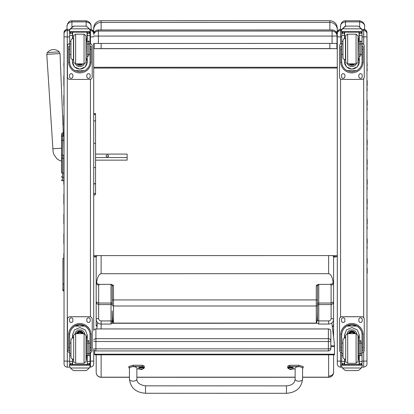 <?xml version="1.0" encoding="UTF-8"?>
<svg xmlns="http://www.w3.org/2000/svg" width="414" height="414" viewBox="0 0 414 414"><rect width="100%" height="100%" fill="white"/><g stroke="black" fill="none" stroke-linecap="round" stroke-linejoin="round"><path stroke-width="0.62" d="M93.709 340.034A2.474 2.443 0 0 1 95.919 338.688L95.919 328.97A2.474 2.443 180 0 0 93.709 330.315M330.848 348.469A2.474 0.373 180 0 1 328.374 348.842L328.374 350.943A2.474 2.474 0 0 0 330.848 348.469L330.848 341.136A2.474 2.443 180 0 0 328.374 338.688L328.374 341.509A2.474 0.373 0 0 0 330.584 341.302A2.474 0.373 0 0 0 330.848 341.136L330.848 331.412A2.474 2.443 0 0 0 328.374 328.97L95.919 328.939A2.474 2.474 0 0 0 93.709 330.3L93.709 329.948M93.714 348.635A2.474 0.373 0 0 0 95.919 348.842L95.919 341.509A2.474 0.373 180 0 1 93.714 341.302M95.919 350.912L95.919 348.842L328.374 348.842L328.374 341.509L95.919 341.509L95.919 338.688L328.374 338.688L328.374 328.97M93.714 355.279L93.714 349.582A2.474 2.474 0 0 0 95.919 350.943L328.374 350.912M333.58 256.525L337.291 256.525L333.58 257.27L333.58 275.263M335.723 31.542L337.281 31.883L337.281 29.673L337.281 37.063M329.86 43.48L329.86 48.588L336.856 48.671L336.856 43.434M337.281 32.722L337.281 31.883M336.856 48.671L94.123 48.681L101.114 48.598L101.114 43.491M94.123 43.46L94.123 48.681M329.86 48.588L101.114 48.598M96.188 257.151L93.709 256.54L93.704 194.156M93.693 28.147L93.699 31.888A7.421 0.564 -0 0 1 94.702 31.604M93.699 31.888L93.699 30.864M93.699 115.258L93.704 183.195L93.704 167.37L93.704 183.195L94.63 184.049L95.556 183.195L95.556 115.258A0.926 0.885 180 0 0 94.625 114.373A0.926 0.885 180 0 0 93.699 115.258L93.699 43.449L337.027 43.413L337.027 34.89A4.947 4.947 180 0 0 332.08 29.943L332.08 34.823M93.709 255.598L337.291 255.588M337.281 67.275L93.699 67.285M337.281 68.041L93.699 68.056M97.575 322.62L96.752 328.939M94.64 350.586L94.64 354.819L334.512 354.808L334.512 345.152L331.888 322.884M112.256 321.999L111.019 321.999M334.512 354.198L94.64 354.208M61.546 167.649L61.546 141.469M61.546 172.415L61.546 171.857M61.546 161.139L61.546 167.717L61.546 161.139L59.114 160.197L56.884 158.759L53.685 154.22L53.085 151.695L46.787 54.306L60.04 53.608L59.331 51.973L53.318 52.18L47.32 52.604L46.787 54.306M61.546 133.499L61.546 171.96M63.772 180.799L62.162 180.758M63.772 158.174L63.772 155.157L62.436 155.157L62.436 158.174L63.772 158.174L63.772 173.119L62.436 173.119L62.436 158.174L61.546 158.174M61.546 179.883A0.89 0.89 -0 0 0 62.436 180.773L62.436 173.119A0.89 0.756 0 0 1 61.546 172.364M61.546 179.909A0.89 0.89 -0 0 0 62.436 180.799A0.89 0.89 -0 0 1 61.546 179.909L61.577 180.137M61.546 176.576A0.89 0.756 -0 0 0 62.436 177.332L63.772 177.332L63.772 173.119M61.546 155.157L62.436 155.157L62.436 140.253L63.772 140.253L63.772 136.056L62.436 136.056A0.89 0.756 180 0 0 61.546 136.811M63.772 140.253L64.025 155.141M63.772 132.609L63.29 132.609L63.772 132.609L63.772 136.056M63.772 177.332L63.772 180.773M95.556 153.33L95.556 154.091L127.129 154.086L127.129 160.146L95.556 160.151L95.556 192.774A0.926 0.89 180 0 1 94.63 193.659A0.926 0.89 180 0 1 93.704 192.774L93.704 194.192C94.335 195.356 94.951 195.351 95.556 194.176L95.556 192.774A0.926 0.844 180 0 1 94.63 193.617A0.926 0.844 180 0 1 93.704 192.774L93.704 183.195M95.556 157.543L127.129 157.543M108.582 155.902A1.237 0.988 180 0 1 106.108 155.902A1.237 0.988 180 0 1 108.582 155.902M93.699 34.45A4.947 4.947 0 0 1 98.387 31.06L98.387 29.958A4.947 4.947 180 0 0 93.699 33.343A4.947 4.947 0 0 1 98.387 29.958L332.08 29.943L332.08 31.05A4.947 4.947 0 0 1 337.027 35.997L332.08 36.065L332.08 31.05L98.387 31.06L98.387 36.075L332.08 36.065L332.08 43.48M337.027 34.89L337.027 42.306L337.027 34.89A4.947 4.947 0 0 0 332.08 29.943L98.387 29.958M93.699 36.028L98.387 36.075L98.392 43.491M93.704 167.37L93.704 143.322L93.704 167.37L94.63 167.68L95.556 167.37L95.556 113.674L95.556 154.091M95.556 183.195L95.556 192.774L95.556 183.195M71.932 27.138L71.932 21.895L86.153 21.895C89.491 22.485 91.137 24.038 91.101 26.553L91.101 29.456L91.101 26.553C91.22 23.588 89.569 21.663 86.153 20.793L71.932 20.793C69.154 20.762 67.508 22.682 66.99 26.553C66.949 24.038 68.6 22.485 71.932 21.895L71.932 20.793M66.99 26.553L66.99 29.404L66.99 26.553M345.442 26.196L345.442 21.885L359.657 21.885C362.995 22.47 364.646 24.022 364.605 26.537L364.605 29.508L364.605 26.537C364.724 23.572 363.073 21.652 359.657 20.778L345.442 20.778C342.663 20.747 341.012 22.666 340.494 26.537C340.453 24.022 342.104 22.47 345.442 21.885L345.442 20.778M340.494 26.537L340.494 29.378L340.494 26.537M62.944 282.451L62.944 284.801M62.944 282.995L62.944 289.37A0.988 0.921 -0 0 0 63.937 290.292L63.937 283.911A0.988 0.921 180 0 1 62.944 282.995L62.944 258.626L64.03 257.668M129.453 377.18L101.135 377.18A4.947 4.833 180 0 1 96.188 372.352L96.188 372.352A4.947 4.947 0 0 0 101.135 377.294L101.13 354.819M328.644 376.078A4.947 3.736 180 0 0 333.586 372.336L333.586 372.336A4.947 4.833 180 0 1 328.644 377.17L302.556 377.17M112.256 304.192A1.237 1.164 -0 0 0 111.019 303.038L98.656 303.038L96.183 301.93L96.183 323.877A4.947 4.833 -0 0 0 97.052 326.615M96.188 354.819L96.188 372.352L96.188 354.819M318.744 284.806A1.237 1.164 -0 0 0 317.507 285.971L317.512 320.529A1.237 0.388 180 0 0 318.749 320.917L318.744 304.58L331.386 304.564L332.861 303.798L333.586 301.92L331.112 303.027L318.744 303.027A1.237 1.164 -0 0 0 317.507 304.192A1.237 0.388 180 0 0 318.744 304.58L318.744 284.806L318.371 284.366L316.27 285.489L316.275 305.982L113.493 305.993L113.493 285.5L112.256 285.981A1.237 1.164 -0 0 0 111.019 284.816L111.019 324.053L112.256 323.158L112.256 310.981C112.334 318.33 112.743 322.366 113.493 323.101L113.493 305.993A1.237 1.164 180 0 1 112.256 304.828L112.256 300.285L112.256 304.828M113.493 285.5L111.392 284.377L99.65 284.377C97.538 284.144 96.555 283.254 96.705 281.711C97.668 276.609 99.143 273.939 101.125 273.701L328.638 273.69C330.62 273.928 332.095 276.593 333.058 281.701C333.42 283.119 332.437 284.009 330.113 284.366L331.107 285.06L331.112 318.568A2.474 0.781 -0 0 1 333.586 319.349L333.58 282.731A2.474 2.329 180 0 1 331.107 285.06M112.256 320.539A1.237 0.388 180 0 1 111.019 320.928L101.13 320.928A2.474 2.349 180 0 1 98.656 318.583L98.656 285.07A2.474 2.329 180 0 1 96.183 282.741L96.183 301.93L96.721 303.591L98.377 304.575L111.019 304.59A1.237 0.388 180 0 0 112.256 304.207M112.256 285.981L112.256 300.285A1.237 0.352 180 0 1 113.493 299.933L316.27 299.922A1.237 0.352 180 0 1 317.507 300.274L317.507 285.971L316.27 285.489M318.371 284.366L330.113 284.366M317.512 320.529L317.512 310.971C317.434 318.319 317.026 322.356 316.275 323.091L113.493 323.101M96.705 281.711L96.183 282.741L96.183 257.317L96.183 282.741M112.241 323.272L317.528 323.262L318.749 324.043L328.638 324.043A4.947 4.694 -0 0 0 333.586 319.349L333.586 301.92M317.507 300.274L317.507 285.971M332.602 255.588A4.947 2.877 180 0 1 333.58 257.306L333.58 282.731L333.058 281.701M333.58 267.568A4.947 4.823 -0 0 1 333.58 267.599L333.586 323.867A4.947 4.694 180 0 1 332.37 326.951M333.58 267.599L333.58 277.494M333.58 275.294L333.586 327.784M333.586 354.808L333.586 362.788M96.183 326.046L96.183 305.615L96.183 326.046M64.035 362.462L64.035 355.253M67.301 367.135L67.301 367.161C65.407 366.995 64.32 365.971 64.041 364.087L64.035 361.055L64.035 363.885L64.035 361.055L67.301 361.137L67.285 36.918L64.02 36.83L64.035 361.055L64.02 32.659A3.265 3.265 180 0 0 64.02 32.659L64.02 32.644C63.999 33.456 63.363 30.274 67.285 29.389A3.265 3.265 180 0 0 64.02 32.654M96.183 256.54L93.709 256.54L93.709 324.364M93.714 355.253L93.714 363.875C93.776 365.469 92.684 366.561 90.449 367.161L90.449 361.137L93.714 361.049M93.709 322.615L93.709 329.327M337.296 362.447L337.296 355.243M340.546 44.003L340.541 29.378A3.265 3.265 180 0 0 337.281 32.644L337.296 363.875L337.296 361.039L340.562 361.122L340.562 352.123M341.498 30.564L340.541 30.564A3.265 3.265 180 0 0 337.281 33.824L337.301 364.072C337.576 365.955 338.662 366.98 340.562 367.151L340.562 361.122L341.705 361.122M366.97 330.615L366.954 32.716A3.265 3.26 180 0 1 366.954 32.722L366.954 34.305A3.265 3.26 -0 0 0 366.954 34.274M366.97 302.618L366.97 324.353M366.97 324.426L366.97 344.815M366.97 324.385L366.97 330.486M366.97 346.621A3.265 3.265 180 0 0 366.97 346.585L366.954 32.716A3.265 3.255 -0 0 0 366.954 32.711L366.954 32.639C366.882 33.87 367.886 30.445 363.689 29.373L363.689 29.378A3.265 3.265 0 0 1 366.954 32.644M363.704 351.657L363.704 367.146C365.945 366.55 367.032 365.453 366.97 363.865L366.97 355.269M366.97 324.245L366.97 329.311M366.97 355.243L366.97 346.968M366.954 34.533L366.954 34.124L367.001 34.528M367.016 297.676L367.016 321.906L366.97 297.666M367.016 316.684L366.97 317.238M367.016 316.638L366.97 317.186M367.016 316.534L366.97 317.036M367.016 316.172L366.97 316.596M367.016 315.623L366.97 316.161M367.016 321.699L366.97 322.289M72.714 59.709L72.44 61.722L72.44 59.611L72.44 61.867L74.458 66.887L79.85 69.205L85.243 66.887L87.256 61.867L87.256 54.472L90.029 54.472L90.029 61.867C90.009 65.484 88.28 68.413 84.839 70.665L79.85 71.932L74.862 70.665L84.839 70.665M74.862 70.665C71.42 68.419 69.692 65.484 69.671 61.867L69.671 54.472L70.954 54.472M90.004 62.55L91.033 62.55L91.064 61.696L91.064 46.373L90.076 46.368L91.064 46.373L91.064 58.193M91.033 62.55A11.219 11.214 0 0 1 79.85 72.911A11.219 11.214 0 0 1 68.667 62.55L69.697 62.55M68.631 46.373L69.619 46.373L68.631 46.373L68.667 62.55M70.954 43.982L69.671 43.982L69.671 33.322L69.8 32.778L70.908 32.121M86.267 41.048L87.256 41.007M88.787 32.121L89.895 32.778L90.024 33.322L90.029 54.472M69.671 33.467A1.237 1.237 56.8 0 1 69.671 33.399L72.44 33.399L72.44 32.778M87.256 54.472L87.256 32.163M69.671 33.399L70.908 32.204L72.44 32.204M69.842 29.513L69.459 30.926L70.385 28.726L72.931 26.434L73.811 26.118L70.385 28.835L89.305 28.835L90.231 30.926L90.231 32.163L69.459 32.163L69.459 31.666L90.231 31.661M90.231 30.833L89.305 28.726L86.764 26.434L85.884 26.134L86.764 26.434M89.305 28.835L86.764 26.506M90.076 51.998L90.029 61.867M86.267 41.058L87.256 41.058M72.44 33.399L72.44 38.461M86.267 58.007L87.256 61.722M87.256 61.676A7.411 7.405 0 0 1 79.85 69.034A7.411 7.405 0 0 1 72.44 61.676M84.259 63.859A4.947 4.942 0 0 1 75.436 63.859M84.223 63.865A4.947 4.942 0 0 1 75.477 63.865M72.678 32.163L72.678 38.367M87.018 32.163L87.018 41.048M69.459 30.926L69.459 31.666M87.256 43.982L90.024 43.977M69.671 43.982L69.671 54.472M87.256 33.399L90.024 33.399A1.237 1.237 -56.8 0 1 90.024 33.467M90.024 33.399L88.787 32.163M69.842 29.611L70.385 28.835M90.024 43.599A2.474 2.474 0 0 1 92.213 46.057L92.213 76.957A2.474 2.474 0 0 1 89.74 79.431L69.961 79.431A2.474 2.474 0 0 1 67.487 76.957L67.482 46.057A2.474 2.474 0 0 1 69.671 43.599M72.895 75.415L72.895 76.647A1.703 1.697 0 0 1 71.192 78.349A1.703 1.697 0 0 1 69.495 76.647L69.495 75.415A1.703 1.697 0 0 1 71.192 73.713A1.703 1.697 0 0 1 72.895 75.415M90.205 75.41L90.205 76.647A1.703 1.697 0 0 1 88.503 78.349A1.703 1.697 0 0 1 86.805 76.647L86.805 75.41A1.703 1.697 0 0 1 88.503 73.713A1.703 1.697 0 0 1 90.205 75.41M69.495 46.368L69.495 46.368A1.703 1.697 0 0 1 69.671 45.612M90.205 46.363L90.205 46.368A1.703 1.697 0 0 0 90.024 45.612M67.482 46.032L67.482 46.032A2.474 2.474 0 0 1 69.671 43.579M90.024 43.573A2.474 2.474 0 0 1 92.213 46.032L92.213 46.032M72.895 76.626A1.703 1.697 0 0 1 71.192 78.324A1.703 1.697 0 0 1 69.495 76.626L69.495 76.626M90.205 76.626A1.703 1.697 0 0 1 88.503 78.324A1.703 1.697 0 0 1 86.805 76.621L86.805 76.621M79.115 63.87A2.334 2.334 180 0 0 80.58 63.87M78.919 63.87A2.334 2.334 180 0 0 80.782 63.87M78.494 63.87A2.531 2.531 180 0 0 81.201 63.87M78.194 63.87A2.701 2.701 180 0 0 81.506 63.87M77.899 63.87A2.898 2.898 180 0 0 81.801 63.87M86.029 38.248L86.029 61.888L86.014 35.94L84.052 34.196L84.052 63.87C85.931 62.628 86.588 61.965 86.029 61.888L86.267 38.254M73.666 61.888L73.666 37.907L73.666 61.888M70.954 41.902L70.954 57.339L70.954 41.902M88.741 55.704L88.741 40.727L88.741 55.704L87.256 56.801M88.741 41.902L88.741 40.727L88.741 41.902L87.256 41.416M69.671 46.068L69.671 52.004M70.97 343.092L69.687 343.092L69.687 335.035C69.702 331.314 71.431 328.333 74.872 326.092L79.861 324.747L84.849 326.092L74.872 326.092M84.849 326.092C88.291 328.333 90.024 331.314 90.04 335.035L90.04 343.092L87.271 343.092L87.271 335.035L85.258 329.896L79.861 327.557L74.468 329.896L72.455 335.035L72.455 337.927L72.455 335.024M91.08 350.668L90.092 350.668L91.08 350.668L91.08 334.791A11.219 11.214 180 0 0 79.861 323.577A11.219 11.214 180 0 0 68.646 334.791L68.646 334.791M69.687 335.035L69.718 334.01L68.677 334.01L68.646 334.864L68.646 350.674L69.635 350.674M68.677 334.01A11.219 11.214 0 0 1 79.861 323.65A11.219 11.214 0 0 1 91.049 334.005L90.004 334.005L90.092 345.535M91.08 334.864L91.049 334.005M69.635 350.668L68.646 350.674M90.045 363.269L90.045 363.414A1.237 1.237 -50.9 0 1 90.04 363.482L88.808 364.62L87.271 364.62L88.808 364.62M90.04 363.482L87.271 363.482L87.271 364.62M70.406 368.01L72.947 370.302L73.827 370.618L85.905 370.618L86.78 370.302L89.326 368.01L70.406 368.01L69.48 365.904L69.48 364.574L70.556 364.574L69.48 364.574M73.827 370.618L85.9 370.613M69.718 334.01A10.179 10.174 0 0 1 79.861 324.69A10.179 10.174 0 0 1 90.004 334.005M87.271 355.497L86.283 355.497M87.271 363.482L87.271 343.092M87.271 334.957L86.283 338.569M73.04 337.757L72.455 334.957M87.271 334.91A7.411 7.405 0 0 1 86.283 338.492M73.071 337.752A7.411 7.405 0 0 1 72.455 334.91M75.022 333.772A4.947 4.942 0 0 1 84.699 333.772M72.693 359.166L72.693 364.594L87.271 364.574L87.033 355.497M90.252 365.81L89.326 368.01M90.252 365.904L90.252 365.174L69.48 365.179M69.687 343.092L69.687 363.414A1.237 1.237 50.9 0 0 69.687 363.482L70.892 364.62L72.455 364.62L70.923 364.62M70.97 353.654L69.687 353.654M90.045 363.414L90.04 353.654L87.271 353.654M90.04 353.654L90.04 343.092M72.455 364.62L72.455 359.078M69.687 352.578A2.474 2.474 0 0 1 67.498 350.125L67.498 319.199A2.474 2.474 0 0 1 69.971 316.726L89.755 316.726A2.474 2.474 0 0 1 92.229 319.199L92.229 350.125A2.474 2.474 0 0 1 90.04 352.578M67.498 319.199L67.498 319.225A2.474 2.474 0 0 1 69.971 316.751L89.755 316.751A2.474 2.474 0 0 1 92.229 319.225L92.229 319.199M86.816 320.741L86.816 319.53A1.703 1.697 0 0 1 88.518 317.833A1.703 1.697 0 0 1 90.216 319.53L90.216 320.767A1.703 1.697 0 0 1 88.518 322.47A1.703 1.697 0 0 1 86.816 320.767L86.816 320.741A1.703 1.697 0 0 0 88.518 322.444A1.703 1.697 0 0 0 90.216 320.746M69.505 320.741L69.505 319.53A1.703 1.697 0 0 1 71.208 317.833A1.703 1.697 0 0 1 72.905 319.53L72.905 320.767A1.703 1.697 0 0 1 71.208 322.47A1.703 1.697 0 0 1 69.505 320.767L69.505 320.741A1.703 1.697 0 0 0 71.208 322.444A1.703 1.697 0 0 0 72.905 320.746M81.848 333.663A2.334 2.334 180 0 0 77.879 333.663M82.07 333.663A2.531 2.531 180 0 0 77.656 333.663M82.267 333.663A2.701 2.701 180 0 0 77.459 333.663M82.484 333.663A2.898 2.898 180 0 0 77.242 333.663M84.068 363.342L84.068 333.668L86.029 335.407L86.045 361.391L84.068 363.342L75.658 363.342C72.171 360.817 74.241 361.971 73.682 360.294L73.682 335.65C73.123 335.568 73.785 334.905 75.658 333.663L75.658 363.342M88.756 355.403L88.756 340.194L88.756 355.403L87.271 355.729M87.271 340.375L88.756 341.586L88.756 340.194L88.756 341.586M70.97 341.586L70.97 356.811L70.97 341.586M69.687 351.47L69.687 345.535M344.738 59.699L344.464 61.707L344.464 59.595L344.464 61.852L346.477 66.871L351.869 69.19L357.266 66.871L359.28 61.852L359.28 54.457L362.048 54.457L362.048 61.852C362.027 65.469 360.299 68.403 356.863 70.649L351.869 71.917L346.88 70.649L356.863 70.649M346.88 70.649C343.439 68.403 341.71 65.469 341.69 61.852L341.69 54.457L342.978 54.457M362.027 62.535L363.057 62.535L363.088 61.681L363.088 46.363L362.1 46.358L363.088 46.363L363.088 58.177M363.057 62.535A11.219 11.214 0 0 1 351.869 72.895A11.219 11.214 0 0 1 340.686 62.54L341.716 62.54M340.655 46.363L341.643 46.363L340.655 46.358L340.686 62.54M342.978 43.967L341.69 43.967L341.69 33.311L341.819 32.768L342.927 32.106M359.28 41.043L358.291 41.043L359.28 40.991M360.811 32.106L361.919 32.763L362.048 33.306L362.048 54.457M341.69 33.456A1.237 1.237 56.8 0 1 341.695 33.384L344.458 33.384L344.458 32.147L344.458 32.768M359.28 54.457L359.28 32.147M341.695 33.384L342.927 32.188L344.458 32.188M341.861 29.503L341.483 30.915L342.409 28.716L344.95 26.418L345.83 26.108L342.409 28.82L361.329 28.82L362.255 30.91L362.255 32.147L341.483 32.147L341.483 31.65L362.255 31.65M362.255 30.817L361.329 28.711L358.783 26.418L357.903 26.118L358.783 26.418M361.329 28.82L358.783 26.491M345.83 26.108L357.903 26.108M362.1 51.988L362.048 61.852M344.458 33.384L344.458 38.445M358.291 57.991L359.28 61.707M359.28 61.66A7.411 7.405 0 0 1 351.869 69.019A7.411 7.405 0 0 1 344.464 61.66M356.283 63.844A4.947 4.942 0 0 1 347.46 63.844M356.242 63.849A4.947 4.942 0 0 1 347.496 63.849M344.696 32.147L344.696 38.357M359.041 32.147L359.041 41.033M341.483 30.915L341.483 31.65M359.28 43.967L362.048 43.967M341.69 43.967L341.69 54.457M359.28 33.384L362.043 33.384A1.237 1.237 -56.8 0 1 362.048 33.451M362.043 33.384L360.811 32.147M341.861 29.596L342.409 28.82M362.048 43.589A2.474 2.474 0 0 1 364.232 46.042L364.237 76.942A2.474 2.474 0 0 1 361.764 79.416L341.98 79.416A2.474 2.474 0 0 1 339.506 76.947L339.506 46.042A2.474 2.474 0 0 1 341.69 43.589M344.914 75.4L344.914 76.637A1.703 1.697 0 0 1 343.216 78.334A1.703 1.697 0 0 1 341.514 76.637L341.514 75.4A1.703 1.697 0 0 1 343.216 73.702A1.703 1.697 0 0 1 344.914 75.4M362.224 75.4L362.224 76.637A1.703 1.697 0 0 1 360.527 78.334A1.703 1.697 0 0 1 358.824 76.637L358.824 75.4A1.703 1.697 0 0 1 360.527 73.697A1.703 1.697 0 0 1 362.224 75.4M341.514 46.358L341.514 46.352A1.703 1.697 0 0 1 341.69 45.597M362.048 45.597A1.703 1.697 0 0 1 362.224 46.352L362.224 46.358M339.506 46.016L339.506 46.016A2.474 2.474 0 0 1 341.69 43.563M362.048 43.563A2.474 2.474 0 0 1 364.232 46.016L364.232 46.016M344.914 76.611A1.703 1.697 0 0 1 343.216 78.308A1.703 1.697 0 0 1 341.514 76.611L341.514 76.611M362.224 76.611A1.703 1.697 0 0 1 360.527 78.308A1.703 1.697 0 0 1 358.824 76.611L358.824 76.611M351.139 63.859A2.334 2.334 180 0 0 352.604 63.859M350.937 63.859A2.334 2.334 180 0 0 352.8 63.859M350.518 63.859A2.531 2.531 180 0 0 353.225 63.859M350.213 63.859A2.701 2.701 180 0 0 353.525 63.859M349.918 63.859A2.898 2.898 180 0 0 353.82 63.854M358.053 38.238L358.053 61.872L358.038 35.925L356.071 34.181L356.076 63.854C357.95 62.617 358.612 61.955 358.053 61.872L358.291 38.243M345.69 61.872L345.685 37.891L345.69 61.872M342.978 41.892L342.978 57.329L342.978 41.892M360.765 55.688L360.76 40.712L360.765 55.688L359.28 56.79M360.76 41.886L360.76 40.712L360.76 41.886L359.28 41.405M341.69 46.052L341.69 51.988M342.994 343.077L341.705 343.077L341.705 335.019C341.726 331.298 343.454 328.318 346.896 326.077L351.884 324.736L356.873 326.077L346.896 326.077M356.873 326.077C360.315 328.318 362.043 331.298 362.064 335.019L362.064 343.077L359.295 343.077L359.295 335.019L357.277 329.886L351.884 327.546L346.492 329.886L344.474 335.019L344.474 337.912L344.474 335.009M363.104 350.658L362.115 350.658L363.104 350.658L363.104 334.776A11.219 11.214 180 0 0 351.884 323.567A11.219 11.214 180 0 0 340.665 334.781L340.665 334.781M341.705 335.019L341.741 333.994L340.701 333.994L340.67 350.658L341.659 350.658L340.67 350.658M340.701 333.994A11.219 11.214 0 0 1 351.884 323.634A11.219 11.214 0 0 1 363.068 333.994L362.027 333.994L362.11 345.519M363.104 334.848L363.068 333.994M362.064 363.254L362.064 363.399A1.237 1.237 -50.9 0 1 362.064 363.471L360.827 364.605L359.295 364.605L360.827 364.605M362.064 363.471L359.295 363.471L359.295 364.605M342.425 367.994L344.971 370.287L345.85 370.602L357.924 370.602L358.803 370.287L361.344 367.994L342.425 367.994L341.498 365.893L341.498 364.558L342.58 364.558L341.498 364.558M345.845 370.602L357.924 370.602M341.741 333.994A10.179 10.174 0 0 1 351.884 324.674A10.179 10.174 0 0 1 362.027 333.994M359.295 355.486L358.307 355.486M359.295 363.471L359.295 343.077M359.295 334.947L358.307 338.554M345.059 337.741L344.474 334.947M359.29 334.9A7.411 7.405 0 0 1 358.307 338.476M345.09 337.736A7.411 7.405 0 0 1 344.474 334.9M347.046 333.756A4.947 4.942 0 0 1 356.723 333.756M344.712 359.155L344.712 364.579L359.057 364.579L359.057 355.486M362.271 365.795L361.344 367.994M362.271 365.888L362.271 365.164L341.498 365.164M341.705 343.077L341.705 363.399A1.237 1.237 50.9 0 0 341.71 363.471L342.911 364.605L344.479 364.605L342.942 364.605M342.994 353.644L341.705 353.644M362.064 363.399L362.064 353.639L359.295 353.639M362.064 353.639L362.064 343.077M344.479 364.605L344.479 359.067M341.705 352.568A2.474 2.474 0 0 1 339.521 350.109L339.521 319.184A2.474 2.474 0 0 1 341.99 316.71L361.774 316.71A2.474 2.474 0 0 1 364.248 319.184L364.248 350.109A2.474 2.474 0 0 1 362.064 352.568M339.521 319.184L339.521 319.21A2.474 2.474 0 0 1 341.99 316.736L361.774 316.736A2.474 2.474 0 0 1 364.248 319.21L364.248 319.184M358.84 320.731L358.84 319.52A1.703 1.697 0 0 1 360.537 317.817A1.703 1.697 0 0 1 362.24 319.52L362.24 320.752A1.703 1.697 0 0 1 360.537 322.454A1.703 1.697 0 0 1 358.84 320.752L358.84 320.731A1.703 1.697 0 0 0 360.537 322.428A1.703 1.697 0 0 0 362.24 320.731M341.529 320.731L341.529 319.52A1.703 1.697 0 0 1 343.227 317.817A1.703 1.697 0 0 1 344.929 319.52L344.929 320.757A1.703 1.697 0 0 1 343.227 322.454A1.703 1.697 0 0 1 341.529 320.757L341.529 320.731A1.703 1.697 0 0 0 343.227 322.428A1.703 1.697 0 0 0 344.929 320.731M353.866 333.653A2.334 2.334 180 0 0 349.902 333.653M354.089 333.653A2.531 2.531 180 0 0 349.68 333.653M354.286 333.653A2.701 2.701 180 0 0 349.483 333.653M354.508 333.653A2.898 2.898 180 0 0 349.261 333.653M356.092 363.326L356.087 333.658L358.053 335.397L358.069 361.381L356.092 363.326L347.682 363.326C344.189 360.801 346.264 361.96 345.706 360.278L345.7 335.635C345.147 335.552 345.804 334.895 347.682 333.653L347.682 363.326M360.78 355.388L360.775 340.184L360.78 355.388L359.295 355.714M359.295 340.36L360.775 341.571L360.775 340.184L360.775 341.571M342.994 341.571L342.994 356.796L342.994 341.571M341.705 351.455L341.705 345.524M145.511 392.679L145.516 385.848L145.511 392.679M288.656 368.646A10.2 2.173 -0 0 1 287.73 367.741A10.2 2.173 -0 0 1 289.593 366.488L298.867 366.488L303.188 367.741L302.567 368.388M295.146 368.988L292.548 368.988M302.556 379.193L302.567 367.741C300.098 366.302 297.625 366.302 295.151 367.741L295.135 379.183C294.784 381.299 294.245 382.588 293.516 383.048C292.786 383.555 292.382 385.222 286.472 385.879L286.467 393.3C296.113 392.591 301.475 387.887 302.556 379.193A3.71 2.003 -179.9 0 1 302.556 379.193A3.71 2.003 -179.9 0 1 298.841 381.19A3.71 2.003 -179.9 0 1 295.135 379.183M303.188 367.741L303.188 366.53L298.867 365.283L289.593 365.277A10.2 2.173 180 0 0 287.73 366.535L287.73 367.741M289.593 366.488L289.593 365.277M286.467 393.3L145.511 393.264L145.516 385.848L286.472 385.879M129.463 368.346L128.847 367.699L133.179 366.452L142.452 366.452A10.2 2.173 -0 0 1 144.3 367.699A10.2 2.173 -0 0 1 143.384 368.6M139.482 368.952L136.879 368.952M136.868 379.152L136.884 367.699C134.41 366.266 131.937 366.266 129.463 367.699L129.453 379.141A3.71 2.003 0.1 0 0 133.163 381.149A3.71 2.003 0.1 0 0 136.868 379.152C136.915 382.764 139.797 384.994 145.516 385.848M144.3 367.699L144.3 366.493A10.2 2.173 180 0 0 142.452 365.246L133.179 365.241L128.847 366.493L128.847 367.699M142.452 366.452L142.452 365.246M288.387 367.741A2.432 0.517 -0 0 1 290.819 367.218A2.432 0.517 -0 0 1 293.257 367.741L293.257 368.186A2.432 0.517 180 0 0 290.819 367.668A2.432 0.517 180 0 0 288.387 368.186L288.387 367.741M288.387 368.186L288.522 368.512A2.344 0.502 -0 0 1 290.819 367.917A2.344 0.502 -0 0 1 293.117 368.512L293.257 368.186M288.522 368.512A3.162 3.162 0 0 0 290.649 369.5L291.472 369.397A3.162 3.136 -1.4 0 0 292.103 369.195A1.294 0.274 180 0 0 292.108 369.128A3.162 3.017 -179.2 0 1 291.477 369.319L290.975 368.884A1.294 0.274 180 0 0 290.669 368.884L290.167 369.319A3.162 3.017 179.4 0 1 289.536 369.128A1.294 0.274 180 0 0 289.536 369.19A3.162 3.136 1.8 0 0 290.167 369.397L290.649 369.495L290.7 368.9M290.669 368.884L290.167 369.397M291.472 369.397L290.975 368.884M290.975 369.433L290.664 369.433A1.294 0.274 180 0 0 290.975 369.433M138.778 367.704A2.432 0.517 -0 0 1 141.21 367.182A2.432 0.517 -0 0 1 143.642 367.704L143.642 368.149A2.432 0.517 180 0 0 141.21 367.632A2.432 0.517 180 0 0 138.778 368.149L138.778 367.704M138.778 368.149L138.913 368.476A2.344 0.502 -0 0 1 141.21 367.88A2.344 0.502 -0 0 1 143.508 368.476L143.642 368.149M138.913 368.476A3.162 3.162 0 0 0 141.034 369.464L141.862 369.36A3.162 3.136 -1.4 0 0 142.494 369.159A1.294 0.274 180 0 0 142.494 369.091A3.162 3.017 -179.2 0 1 141.862 369.283L141.365 368.848A1.294 0.274 180 0 0 141.055 368.848L140.558 369.283A3.162 3.017 179.4 0 1 139.927 369.091A1.294 0.274 180 0 0 139.927 369.159A3.162 3.136 1.8 0 0 140.558 369.36L141.034 369.464L141.091 368.864M141.034 369.184L141.065 368.864L140.558 369.36M141.862 369.36L141.36 368.848M141.365 369.397L141.055 369.397A1.294 0.274 180 0 0 141.365 369.397M141.055 368.848L141.386 369.184M64.025 75.746L64.025 65.867M64.025 95.505L64.025 85.626M64.025 115.263L64.025 105.384M64.025 135.026L64.025 125.147M64.03 194.306L64.03 184.427M64.03 214.064L64.03 204.185M64.03 233.822L64.03 223.943M64.03 253.585L64.03 243.706M63.823 65.831L64.02 60.863M366.964 268.391L366.964 263.454M366.964 248.633L366.964 258.512M367.213 248.597L366.964 243.691M366.964 228.875L366.964 238.754M367.213 228.838L366.964 223.933M366.964 209.111L366.964 218.99M367.208 209.075L366.964 204.174M366.964 189.353L366.964 199.232M367.208 189.317L366.959 184.411M366.959 169.595L366.959 179.474M367.208 169.559L366.959 164.653M366.959 149.832L366.959 159.711M367.208 149.796L366.959 144.895M366.959 130.074L366.959 139.953M367.208 130.037L366.959 125.132M366.959 110.315L366.959 120.195M367.208 110.279L366.959 105.373M366.959 90.552L366.959 100.431M367.202 90.516L366.959 85.615M366.954 70.794L366.954 80.673M367.202 70.758L366.954 65.852M366.964 278.27L366.964 273.333M366.954 60.842L367.202 65.816M337.281 29.673A7.421 7.25 -0 0 0 329.86 22.418L101.114 22.434L101.114 20.71L329.86 20.7L329.86 29.943L329.86 23.733M101.114 29.953L101.114 22.434A7.421 7.25 180 0 0 93.693 29.684C93.906 27.283 93.15 29.213 94.402 24.969C95.82 22.258 98.056 20.835 101.114 20.71M334.512 345.788L330.848 345.788M334.512 346.627L330.848 346.627M62.436 132.609L62.436 140.253A0.89 0.756 180 0 0 61.546 141.008M64.03 171.857L63.772 171.857M63.772 174.32L64.03 174.32M61.546 148.217L52.816 148.761M93.699 121.54L93.704 143.322L93.699 121.54A0.926 0.75 180 0 1 95.556 121.54M95.556 174.315L95.556 188.913A0.926 0.781 180 0 0 95.556 188.913L95.556 188.913A0.926 0.724 180 0 0 95.556 188.913L95.556 174.315A0.926 0.347 -0 0 1 95.556 174.32L95.556 160.151L95.556 174.315M95.556 131.683L95.556 142.928L95.556 131.683A0.926 0.543 -0 0 0 95.556 131.673L95.556 113.674L95.556 131.683M95.556 115.258L95.556 113.534L93.699 113.55M95.556 143.322L93.704 143.322M86.153 26.17L86.153 20.793M359.657 27.024L359.657 20.778M62.944 289.37C62.545 289.976 62.871 290.602 63.937 291.249L64.035 290.292M64.035 283.911L63.932 257.668M302.556 377.283L328.644 377.283L328.638 354.808L328.638 366.452M295.141 377.17L136.874 377.18M111.392 284.377L111.019 284.816M96.183 301.93L96.183 319.36A4.947 4.694 -0 0 0 101.13 324.053L101.13 320.928M101.13 328.571L101.13 324.053L111.019 324.053M97.062 326.548A4.947 4.694 180 0 1 96.183 323.877L96.183 319.36A2.474 0.781 -0 0 1 98.656 318.583M98.656 285.07L99.65 284.377M317.507 304.818A1.237 1.164 180 0 1 316.275 305.982L316.275 323.091M318.749 324.043L318.749 320.917L328.638 320.917L328.638 324.043M328.633 255.588L328.638 273.69M333.586 327.076A4.947 4.942 -0 0 1 333.586 327.127L333.586 323.867A4.947 4.833 -0 0 1 332.38 327.029M331.112 318.568A2.474 2.349 180 0 1 328.638 320.917M333.58 277.525L333.586 304.15A4.947 4.492 -0 0 0 333.586 304.114M333.586 327.127L333.586 305.599A4.947 4.652 -0 0 0 333.586 305.563M101.125 273.701L101.125 255.598M96.183 257.317L96.183 257.317A4.947 2.877 -0 0 1 97.161 255.598M69.821 367.161L67.301 367.161L67.301 361.137L69.687 361.137M69.671 36.918L67.285 36.918L67.285 30.574A3.265 3.265 180 0 0 64.02 33.839M69.474 30.574L67.285 30.574L67.285 29.389L69.919 29.394L67.285 29.389M93.699 32.732L93.699 32.649C93.626 33.886 94.63 30.455 90.433 29.389L89.776 29.389L90.433 29.394L90.433 43.656M90.221 30.574L90.433 30.574A3.265 3.265 0 0 1 93.699 33.839M90.024 36.918L93.699 36.83M90.045 361.137L90.449 361.137L90.449 352.495M90.433 79.333L90.443 316.824M93.709 324.26L93.709 302.629M90.433 29.394A3.265 3.265 0 0 1 93.699 32.649M90.449 365.691L90.449 358.348M340.562 367.125L341.845 367.151M341.69 36.903L337.281 36.82L337.281 33.824M340.556 317.171L340.546 78.96M340.541 29.378L341.938 29.378L340.541 29.378C336.618 30.263 337.255 33.441 337.281 32.628L337.281 32.644M363.704 365.676L363.704 358.333M366.97 328.944L366.97 330.651M361.8 29.378L363.689 29.378L363.689 30.558A3.265 3.265 0 0 1 366.954 33.824M362.24 30.558L363.689 30.558L363.689 36.903L366.954 36.82M362.064 361.122L366.97 361.039M362.048 36.903L363.689 36.903L363.689 44.469M363.694 78.489L363.704 317.636M366.97 346.585L366.97 346.937M90.433 42.896L90.433 33.037M367.006 36.266A3.265 3.26 180 0 1 367.006 36.282L367.006 60.848M363.74 42.88L363.74 33.022M87.256 32.199L88.787 32.199M73.811 26.134L85.884 26.134M90.076 49.421L91.064 49.421M68.631 49.421L69.619 49.421M69.459 32.163L90.231 32.163M87.256 41.545L90.024 41.545M69.671 41.545L70.954 41.545M69.671 35.433L72.44 35.433M87.256 35.433L90.024 35.433M77.848 63.87A3.043 3.043 180 0 0 79.002 64.501M80.699 64.501A3.043 3.043 180 0 0 81.848 63.87M77.123 63.87A3.566 3.566 180 0 0 82.577 63.87M76.932 63.87A3.716 3.716 180 0 0 82.764 63.87L79.954 65.283L76.932 63.87M75.643 34.196C73.764 35.469 73.107 36.127 73.666 36.173L73.666 61.893C73.055 61.769 73.718 62.426 75.643 63.87L75.643 34.196L84.052 34.196M73.428 38.254L73.428 59.813C71.855 59.533 71.032 58.736 70.96 57.417L70.954 40.722C71.048 41.793 70.163 39.133 73.428 38.254L73.666 38.254M69.635 347.646L68.646 347.646M91.08 347.646L90.092 347.646M90.252 364.574L89.17 364.574L90.252 364.574M90.252 364.656L69.48 364.662M70.97 355.642L69.687 355.642M90.04 355.642L87.271 355.642M90.045 361.453L87.271 361.453M72.455 361.453L69.687 361.453M72.455 363.482L69.687 363.482M82.552 333.663A2.898 2.898 180 0 0 77.175 333.663M82.712 333.663A3.043 3.043 180 0 0 77.014 333.663M83.261 333.663A3.566 3.566 180 0 0 76.466 333.663M83.421 333.663A3.716 3.716 180 0 0 76.305 333.663M75.658 333.663L84.068 333.663M86.283 337.726L86.283 359.285L86.283 337.726M73.682 337.72L73.682 359.285M359.28 32.188L360.811 32.188M362.1 49.406L363.088 49.406M340.655 49.411L341.643 49.411M341.483 32.147L362.255 32.147M359.28 41.529L362.048 41.529M341.69 41.529L342.978 41.529M341.69 35.418L344.458 35.418M359.28 35.418L362.048 35.418M349.871 63.859A3.043 3.043 180 0 0 351.02 64.486M352.718 64.486A3.043 3.043 180 0 0 353.872 63.854M349.142 63.859A3.566 3.566 180 0 0 354.601 63.854M348.955 63.859A3.716 3.716 180 0 0 354.788 63.854L351.972 65.272L348.955 63.859M347.667 34.181C345.788 35.454 345.126 36.111 345.685 36.163L345.69 61.877C345.079 61.753 345.737 62.416 347.667 63.859L347.667 34.181L356.071 34.181M345.452 38.238L345.452 59.797C343.879 59.523 343.051 58.721 342.978 57.406L342.978 40.712C343.071 41.778 342.181 39.118 345.452 38.238L345.685 38.238M341.659 347.636L340.67 347.636M363.104 347.631L362.11 347.631M362.271 364.558L361.194 364.558L362.271 364.558M362.271 364.646L341.498 364.646M342.994 355.626L341.705 355.626M362.064 355.626L359.295 355.626M362.064 361.438L359.295 361.438M344.479 361.438L341.705 361.438M344.479 363.471L341.71 363.471M354.57 333.653A2.898 2.898 180 0 0 349.199 333.653M354.731 333.653A3.043 3.043 180 0 0 349.038 333.653M355.284 333.653A3.566 3.566 180 0 0 348.484 333.653M355.44 333.653A3.716 3.716 180 0 0 348.329 333.653M347.682 333.653L356.087 333.653M358.301 337.71L358.307 359.269L358.301 337.71M345.7 337.705L345.706 359.269M298.867 366.488L298.867 365.283M133.179 366.452L133.179 365.241M129.453 379.141A3.71 2.003 0.1 0 0 129.453 379.146L129.453 379.177C130.529 387.861 135.885 392.555 145.511 393.264M293.117 368.512A3.162 3.162 0 0 1 290.995 369.5L290.944 368.9M143.508 368.476A3.162 3.162 0 0 1 141.381 369.464L141.329 368.864M95.919 328.939L328.374 328.939A2.474 2.474 0 0 1 330.848 331.412M329.86 20.7C334.377 21.176 336.851 23.634 337.281 28.074L337.281 30.853M62.017 180.695L61.676 180.369M63.43 136.056L60.04 53.608M59.331 51.973A8.037 8.037 0 0 0 47.32 52.604M91.101 29.456L91.101 26.553M364.605 29.508L364.605 26.537M101.135 377.294L129.453 377.294M136.874 377.294L295.141 377.283M328.644 377.283A4.947 4.947 0 0 0 333.586 372.336L333.586 362.767M333.586 305.599L333.586 304.15M333.586 337.286L333.586 327.81M89.905 367.161L90.449 367.161M93.709 330.538L93.709 328.959M366.954 34.305L366.954 32.722M366.97 344.79L366.97 329.932M361.929 367.146L363.704 367.146M361.795 29.373L363.689 29.373M367.016 278.27L367.016 322.604M75.643 63.87L84.052 63.87M73.444 337.72C70.178 338.6 71.063 341.26 70.97 340.194L70.97 356.889C71.048 358.203 71.87 359.005 73.444 359.285M347.667 63.859L356.076 63.854M345.462 337.705C342.197 338.585 343.082 341.245 342.994 340.179L342.994 356.873C343.066 358.193 343.894 358.99 345.467 359.269M290.649 369.221L290.675 368.9L290.995 369.221M63.834 233.791L63.834 243.67M63.834 214.033L63.834 223.912M63.834 194.275L63.834 204.154M63.828 174.511L63.828 184.39M63.828 115.232L63.828 125.111M63.828 95.474L63.828 105.353M63.823 75.715L63.828 85.594M63.828 139.032L63.828 134.995M63.834 257.674L63.834 253.554M367.213 268.355L367.213 273.297M367.213 258.476L367.213 263.418M367.213 238.718L367.213 243.66M367.213 218.959L367.213 223.896M367.208 199.196L367.208 204.138M367.208 179.438L367.208 184.375M367.208 159.68L367.208 164.617M367.208 139.916L367.208 144.859M367.208 120.158L367.208 125.095M367.202 100.4L367.202 105.337M367.202 80.637L367.202 85.579"/></g></svg>
